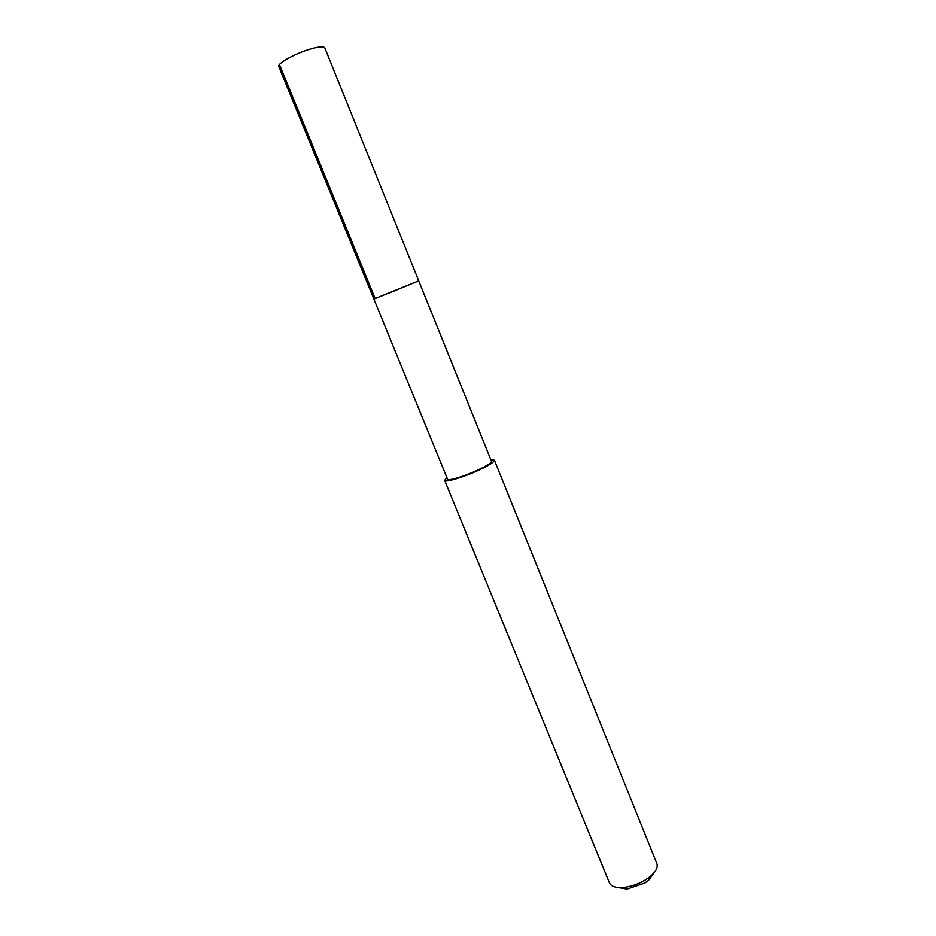 <?xml version="1.0" encoding="UTF-8"?>
<svg xmlns="http://www.w3.org/2000/svg" width="936" height="936" viewBox="0 0 936 936"><rect width="100%" height="100%" fill="white"/><g stroke="black" fill="none" stroke-linecap="round" stroke-linejoin="round"><path stroke-width="1.4" d="M373.873 299.029L447.56 479.185C447.782 481.338 464.899 476.202 478.343 469.86C487.165 465.66 491.552 462.817 491.494 461.343L324.78 47.794C323.505 46.028 317.971 46.671 308.166 49.713C293.296 54.417 276.974 63.788 278.764 66.479L373.873 299.029L418.72 280.812L388.756 293.202M490.873 459.798L494.395 460.173C494.477 461.846 489.516 465.063 479.536 469.813C464.303 476.997 444.904 482.824 444.659 480.379L446.928 477.641M444.659 480.379L609.441 882.894C611.149 886.474 615.783 888.007 623.341 887.492C630.958 886.708 638.364 884.157 645.548 879.852L650.134 876.611C655.914 871.708 658.16 867.38 656.885 863.624L494.395 460.173M617.748 887.48L627.155 889.095L644.869 883.011L648.508 880.425L654.135 872.715M279.454 64.502L375.102 298.444M627.155 889.095L623.341 887.492M648.508 880.425L650.134 876.611"/></g></svg>
